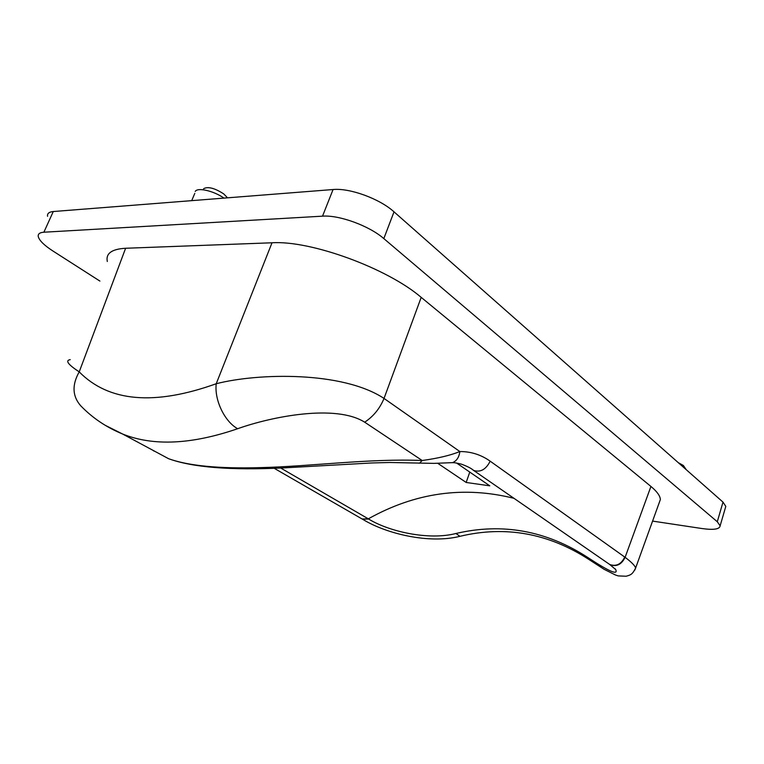 <?xml version="1.0" encoding="UTF-8"?>
<svg xmlns="http://www.w3.org/2000/svg" width="764" height="764" viewBox="0 0 764 764"><rect width="100%" height="100%" fill="white"/><g stroke="black" fill="none" stroke-linecap="round" stroke-linejoin="round"><path stroke-width="1.15" d="M227.003 197.284L223.709 193.884C214.646 188.059 207.942 186.34 203.596 188.718M195.231 191.43C197.523 187.132 213.977 190.924 223.957 198.115M686.253 469.698L683.379 465.486L678.26 462.65M394.014 211.838C379.746 198.793 349.788 187.829 333.066 189.529L322.523 216.164C339.187 214.837 369.327 225.867 383.824 238.597L394.014 211.838L723.002 502.12L717.281 521.736L720.137 525.833C719.698 529.242 713.671 530.149 702.078 528.554L652.58 521.096M322.523 216.164L43.882 232.218L53.279 211.532L333.066 189.529M99.903 281.085L52.897 250.984C44.255 245.378 39.384 240.603 38.286 236.678C37.78 234.004 39.642 232.514 43.882 232.218M717.281 521.736L383.824 238.597M81.576 406.639L81.022 406.133C72.37 396.459 71.768 385.046 79.217 371.877L125.611 248.262C111.745 249.054 105.642 253.467 107.313 261.479M125.611 248.262L272.013 242.78L216.222 383.738C154.433 405.875 108.765 401.921 79.217 371.877C68.025 364.533 65.026 360.455 70.221 359.643M105.04 425.214L122.718 434.067C153.297 446.329 191.611 444.543 237.652 428.719C271.841 416.533 335.711 403.908 364.676 422.186C373.338 416.514 379.794 408.597 384.034 398.436L421.193 297.368C387.319 268.25 310.767 240.24 272.013 242.78M421.193 297.368L650.928 486.448L625.114 557.328L490.173 461.179C481.11 454.742 471.006 451.524 459.852 451.543C450.416 455.373 437.868 458.352 422.186 460.511C370.769 458.238 309.248 466.546 260.352 467.625C219.01 468.809 188.441 465.839 168.634 458.725L168.577 458.706M658.816 503.839L660.363 499.551C660.172 495.893 657.021 491.529 650.928 486.448M53.279 211.532C49.02 211.934 47.11 213.528 47.559 216.317M725.38 507.812L725.8 506.37L723.002 502.12M456.605 463.051L489.791 485.837L466.183 482.466L437.676 463.261M466.183 482.466L469.764 472.095M153.927 451.085L152.991 450.33M418.099 463.07L419.579 463.185L422.186 460.511L364.676 422.186M447.971 462.793L452.555 462.65C456.691 460.921 459.116 457.225 459.852 451.543L384.034 398.436C342.501 370.989 257.917 372.985 216.222 383.738C214.264 400.03 224.597 421.575 237.652 428.719M634.722 570.221L635.638 568.024C634.941 565.637 631.436 562.075 625.114 557.328C621.514 564.596 616.462 567.041 609.959 564.663L608.774 563.832M614.877 568.617L615.698 569.562C618.324 575.54 608.965 571.482 587.631 557.386L589.445 559.831M587.631 557.386C546.25 530.588 502.368 522.624 455.955 533.492L459.947 536.318L461.084 536.051M455.955 533.492C428.107 540.673 388.284 531.247 368.697 519.062L280.703 468.026M362.088 518.976L368.315 518.832C415.205 492.608 463.767 485.77 514 498.329M362.451 519.176L368.697 519.062M472.142 469.354L473.651 470.443C480.441 472.591 485.952 469.507 490.173 461.179M608.431 563.593L609.701 564.472C616.185 566.764 621.199 564.29 624.742 557.061M191.707 200.645L194.801 193.378M720.137 525.833L725.8 506.37M168.634 458.725C192.643 467.425 230.843 470.481 283.234 467.912L372.106 462.946L389.955 462.487L433.942 463.376L452.565 462.64C454.026 462.908 452.842 462.115 461.456 464.168C467.444 466.384 471.493 468.466 473.613 470.395M362.738 519.348L274.18 468.284M362.795 519.377L363.091 519.549C386.393 533.73 429.139 544.111 459.938 536.318C505.443 525.451 548.466 533.186 589.015 559.534L604.104 569.304L615.612 575.072L618.2 575.903L626.108 576.237C630.911 574.91 632.43 574.394 635.629 568.015L660.363 499.551M473.651 470.443L609.701 564.472M609.729 564.491L615.698 569.562M122.651 434.047L168.586 458.706M615.679 569.524L615.211 568.941M122.718 434.076C106.53 427.401 92.635 418.08 81.051 406.104"/></g></svg>
